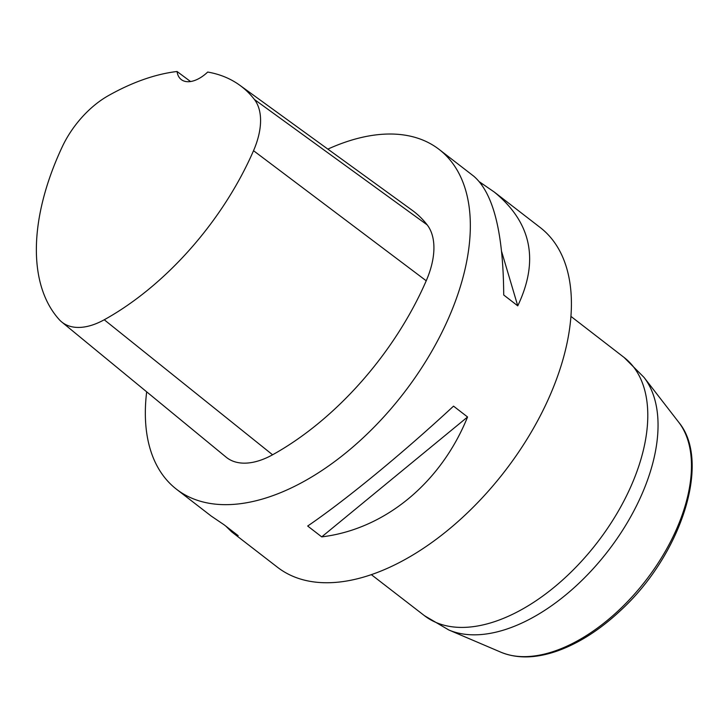 <?xml version="1.0" encoding="UTF-8"?>
<svg xmlns="http://www.w3.org/2000/svg" width="728" height="728" viewBox="0 0 728 728"><rect width="100%" height="100%" fill="white"/><g stroke="black" fill="none" stroke-linecap="round" stroke-linejoin="round"><path stroke-width="1.09" d="M479.734 182.027L494.294 192.056L540.194 227.509A214.733 121.012 127.7 0 1 548.202 399.472A214.733 121.012 127.7 0 1 277.623 567.367L231.722 531.904L225.78 526.089M327.864 149.113A214.733 121.012 127.7 0 1 439.121 149.422A214.733 121.012 127.7 0 1 447.129 321.385A214.733 121.012 127.7 0 1 176.549 489.28A214.733 121.012 127.7 0 1 146.674 391.828M176.549 489.28L211.211 516.061L224.142 524.824L238.174 535.662L231.722 531.904M494.294 192.056C531.522 222.568 539.348 260.497 517.754 305.842L503.712 294.995C503.33 232.669 493.356 193.075 473.782 176.212L439.121 149.422M321.721 536.882L307.68 526.035C346.273 499.654 402.42 453.499 453.535 406.142L467.567 416.989C440.786 483.146 384.639 529.302 321.721 536.882L467.567 416.989M177.05 71.499A30.066 16.944 127.7 0 0 181.254 79.561A30.066 16.944 127.7 0 0 207.698 72.054A221.148 124.624 127.7 0 1 239.785 85.249L412.139 210.237A227.618 128.264 127.7 0 1 427.2 224.897A77.305 43.562 127.7 0 1 426.226 280.781A227.618 128.264 127.7 0 1 272.581 454.791A77.305 43.562 127.7 0 1 226.117 457.157L61.671 321.931A70.834 39.913 127.7 0 1 59.232 319.601A221.148 124.624 127.7 0 1 62.244 146.819A70.834 39.913 127.7 0 1 108.153 95.778A221.148 124.624 127.7 0 1 177.05 71.499L190.545 81.536M239.785 85.249A221.148 124.624 127.7 0 1 254.418 99.49A70.834 39.913 127.7 0 1 253.526 150.696A221.148 124.624 127.7 0 1 104.25 319.765A70.834 39.913 127.7 0 1 61.671 321.931M517.754 305.842L501.665 251.661M481.781 184.684L481.372 183.292M253.526 150.696L426.226 280.781M104.25 319.765L272.581 454.791M254.418 99.49L427.2 224.897M448.803 629.975L500.937 652.224A146.901 82.783 -52.3 0 0 645.809 580.471A146.901 82.783 -52.3 0 0 678.669 422.176L643.98 377.35A161.325 90.909 127.7 0 1 607.898 551.187A161.325 90.909 127.7 0 1 448.803 629.975L424.515 615.724A163.199 91.965 -52.3 0 0 630.157 488.124A163.199 91.965 -52.3 0 0 624.069 357.439L570.916 316.38M424.515 615.724L371.362 574.665M643.98 377.35L624.069 357.439M500.937 652.224C517.199 658.858 536.008 658.44 557.366 650.969C578.924 643.243 599.936 629.802 620.411 610.646C680.999 555.291 711.72 461.725 678.669 422.176"/></g></svg>
